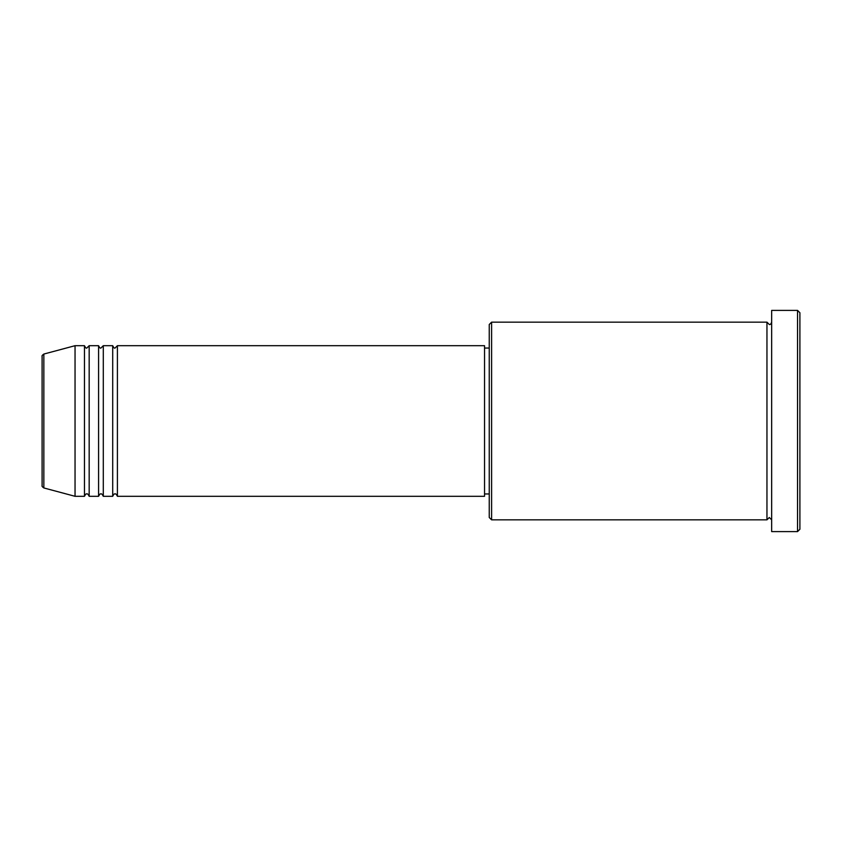 <?xml version="1.0" encoding="UTF-8"?>
<svg xmlns="http://www.w3.org/2000/svg" width="842" height="842" viewBox="0 0 842 842"><rect width="100%" height="100%" fill="white"/><g stroke="black" fill="none" stroke-linecap="round" stroke-linejoin="round"><path stroke-width="1.26" d="M42.1 485.676L42.1 356.324C41.763 355.871 42.342 355.113 43.847 354.05L43.847 487.95C42.342 486.887 41.763 486.129 42.1 485.676M117.406 345.694L117.406 496.306L484.539 496.306L484.539 345.694L117.406 345.694L115.059 348.041C114.48 348.514 113.691 347.735 112.702 345.694L112.702 496.306L103.292 496.306L103.292 345.694L112.702 345.694M98.577 345.694L98.577 496.306L89.168 496.306L89.168 345.694L98.577 345.694C99.577 347.735 100.356 348.514 100.935 348.041L103.292 345.694M84.463 345.694L84.463 496.306L75.043 496.306L75.043 345.694L84.463 345.694C85.452 347.735 86.242 348.514 86.81 348.041L89.168 345.694M491.602 519.84L489.244 517.493L489.244 324.507L491.602 322.16L491.602 519.84L766.957 519.84L766.957 322.16L769.304 324.507C770.188 324.812 770.967 324.023 771.661 322.16M797.542 310.393L799.9 312.74L799.9 529.26L797.542 531.607L797.542 310.393L771.661 310.393L771.661 531.607L797.542 531.607M484.539 493.959L489.244 493.959M43.847 487.95L75.043 496.306M43.847 354.05L75.043 345.694M491.602 322.16L766.957 322.16M484.539 348.041L489.244 348.041M771.661 519.84L769.304 517.493L766.957 519.84M89.168 496.306C88.178 494.265 87.389 493.486 86.81 493.959C86.242 493.486 85.452 494.265 84.463 496.306M103.292 496.306C102.292 494.265 101.514 493.486 100.935 493.959C100.356 493.486 99.577 494.265 98.577 496.306M117.406 496.306C116.417 494.265 115.628 493.486 115.059 493.959C114.48 493.486 113.691 494.265 112.702 496.306"/></g></svg>
